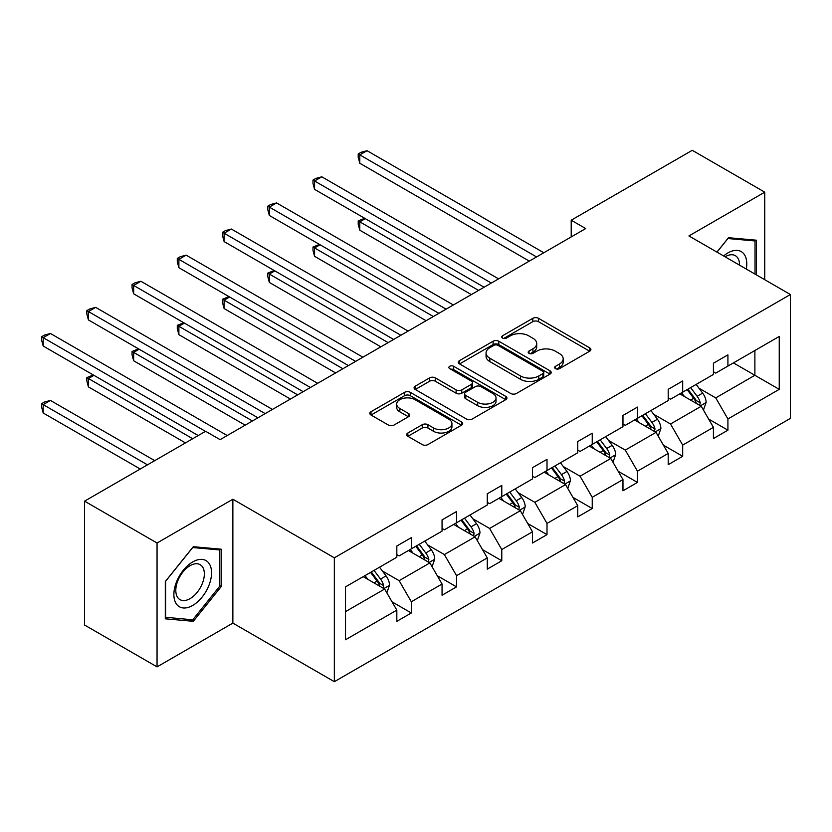 <?xml version="1.0" encoding="UTF-8"?>
<svg xmlns="http://www.w3.org/2000/svg" width="832" height="832" viewBox="0 0 832 832"><rect width="100%" height="100%" fill="white"/><g stroke="black" fill="none" stroke-linecap="round" stroke-linejoin="round"><path stroke-width="1.25" d="M555.495 368.638A2.818 1.622 0 0 0 559.478 368.638L589.711 351.177A4.025 2.319 0 0 0 590.897 349.534A4.025 2.319 0 0 0 589.711 347.89L538.491 318.313A4.025 2.319 0 0 0 532.802 318.313L502.559 335.774A2.818 1.622 0 0 0 501.738 336.929A2.818 1.622 0 0 0 502.559 338.073A2.818 1.622 0 0 0 506.542 338.073L510.463 335.816A12.875 7.436 0 0 1 528.674 335.816L532.938 338.281A12.875 7.436 0 0 1 536.713 343.533A12.875 7.436 0 0 1 532.938 348.795L529.027 351.052A2.818 1.622 0 0 0 528.206 352.206A2.818 1.622 0 0 0 529.027 353.35A2.818 1.622 0 0 0 533.01 353.35L536.921 351.094A12.875 7.436 0 0 1 555.142 351.094L559.406 353.558A12.875 7.436 0 0 1 563.181 358.821A12.875 7.436 0 0 1 559.406 364.073L555.495 366.33A2.818 1.622 0 0 0 554.674 367.484A2.818 1.622 0 0 0 555.495 368.638L555.495 366.33M407.867 433.004A4.025 2.319 0 0 0 406.682 434.647A4.025 2.319 0 0 0 407.867 436.29L422.24 444.579A4.025 2.319 0 0 0 427.929 444.579L461.51 425.194A4.025 2.319 0 0 0 462.686 423.55A4.025 2.319 0 0 0 461.51 421.907L410.28 392.34A4.025 2.319 0 0 0 404.591 392.34L371.01 411.726A4.025 2.319 0 0 0 369.834 413.369A4.025 2.319 0 0 0 371.01 415.012L388.367 425.027A4.025 2.319 0 0 0 394.066 425.027L408.439 416.738A4.025 2.319 0 0 0 409.614 415.095A4.025 2.319 0 0 0 408.439 413.452L399.828 408.481A10.764 6.219 0 0 1 396.677 404.082A10.764 6.219 0 0 1 403.322 398.341A10.764 6.219 0 0 1 415.054 399.693L448.77 419.162A10.764 6.219 0 0 1 451.932 423.55A10.764 6.219 0 0 1 445.286 429.291A10.764 6.219 0 0 1 433.545 427.95L427.929 424.705A4.025 2.319 0 0 0 422.24 424.705L407.867 433.004L407.867 436.29M232.866 499.231L157.05 543.005L84.562 501.155L84.562 625.03L157.05 666.879L232.866 623.106L334.339 681.689L334.339 557.814L232.866 499.231L232.866 623.106M764.743 279.698L764.743 192.161L688.927 235.934L790.4 294.518L334.339 557.814M764.743 192.161L692.255 150.311L571.21 220.199L571.21 236.933M84.562 501.155L205.608 431.278L220.106 439.639L585.707 228.561L571.21 220.199M510.744 393.484A4.025 2.319 0 0 0 516.433 393.484L550.014 374.098A4.025 2.319 0 0 0 551.19 372.455A4.025 2.319 0 0 0 550.014 370.812L498.794 341.234A4.025 2.319 0 0 0 493.095 341.234L459.514 360.62A4.025 2.319 0 0 0 458.338 362.263A4.025 2.319 0 0 0 459.514 363.906L510.744 393.484M450.83 369.242A2.818 1.622 0 0 1 453.679 369.637L453.679 366.298L505.762 396.365A4.025 2.319 0 0 1 506.938 398.008A4.025 2.319 0 0 1 505.762 399.651L472.181 419.037A4.025 2.319 0 0 1 466.492 419.037L415.262 389.459L415.262 386.173A4.025 2.319 0 0 0 414.086 387.816A4.025 2.319 0 0 0 415.262 389.459M415.262 386.173L429.634 377.874A4.025 2.319 0 0 1 435.323 377.874L456.102 389.875A4.025 2.319 0 0 0 461.791 389.875L471.328 384.363A4.025 2.319 0 0 0 472.503 382.72A4.025 2.319 0 0 0 471.328 381.077L449.696 368.597A2.818 1.622 0 0 1 448.874 367.442A2.818 1.622 0 0 1 450.611 365.945A2.818 1.622 0 0 1 453.679 366.298M157.05 543.005L157.05 666.879M345.509 586.862L396.822 557.232L396.822 546.021L411.32 537.649L411.32 548.86L442.052 531.118L442.052 519.906L456.55 511.534L456.55 522.756L487.282 505.014L487.282 493.792L501.779 485.42L501.779 496.642L532.511 478.899L532.511 467.678L547.009 459.316L547.009 470.527L577.741 452.785L577.741 441.563L592.238 433.202L592.238 444.413L622.97 426.67L622.97 415.459L637.458 407.087L637.458 418.298L668.2 400.556L668.2 389.345L682.687 380.973L682.687 392.184L713.419 374.442L713.419 363.23L727.917 354.858L727.917 366.08L779.241 336.45L779.241 389.345L727.917 418.974L727.917 430.186L713.419 438.558L713.419 427.336L682.687 445.089L682.687 456.3L668.2 464.672L668.2 453.45L637.458 471.193L637.458 482.414L622.97 490.786L622.97 479.565L592.238 497.307L592.238 508.529L577.741 516.89L577.741 505.679L547.009 523.422L547.009 534.633L532.511 543.005L532.511 531.794L501.779 549.536L501.779 560.747L487.282 569.119L487.282 557.908L456.55 575.65L456.55 586.862L442.052 595.234L442.052 584.012L411.32 601.765L411.32 612.976L396.822 621.348L396.822 610.126L345.509 639.756L345.509 586.862M334.339 681.689L790.4 418.382L790.4 294.518M408.418 550.534L429.874 562.921L399.142 580.674L382.356 570.981M399.142 580.674L411.32 601.765M429.874 562.921L442.052 584.012M396.822 554.559L399.142 555.89L411.32 548.86M453.648 524.43L475.103 536.817L444.371 554.559L427.586 544.866M444.371 554.559L456.55 575.65M475.103 536.817L487.282 557.908M442.052 528.445L444.371 529.786L456.55 522.756M498.878 498.316L520.333 510.702L489.601 528.445L472.815 518.752M489.601 528.445L501.779 549.536M520.333 510.702L532.511 531.794M487.282 502.33L489.601 503.672L501.779 496.642M544.107 472.202L565.562 484.588L534.83 502.33L518.045 492.638M534.83 502.33L547.009 523.422M565.562 484.588L577.741 505.679M532.511 476.216L534.83 477.558L547.009 470.527M589.337 446.087L610.792 458.474L580.06 476.216L563.274 466.534M580.06 476.216L592.238 497.307M610.792 458.474L622.97 479.565M577.741 450.102L580.06 451.443L592.238 444.413M634.566 419.973L656.022 432.359L625.29 450.102L608.504 440.419M625.29 450.102L637.458 471.193M656.022 432.359L668.2 453.45M622.97 423.998L625.29 425.329L637.458 418.298M679.796 393.858L701.251 406.245L670.519 423.998L653.734 414.305M670.519 423.998L682.687 445.089M701.251 406.245L713.419 427.336M668.2 397.883L670.519 399.214L682.687 392.184M733.429 362.898L754.884 375.284L715.738 397.883L698.963 388.19M715.738 397.883L727.917 418.974M779.241 389.345L754.884 375.284L754.884 350.511L779.241 336.45M713.419 371.769L715.738 373.11L727.917 366.08M345.509 611.634L384.644 589.035L363.189 576.649M384.644 589.035L396.822 610.126M708.635 419.058L727.917 430.186M663.416 445.172L682.687 456.3M618.186 471.276L637.458 482.414M572.957 497.39L592.238 508.529M527.727 523.505L547.009 534.633M482.498 549.619L501.779 560.747M437.268 575.734L456.55 586.862M392.038 601.848L411.32 612.976M756.475 274.934L756.475 240.209L728.499 237.713L716.934 252.096M221.27 586.518L221.27 549.214L193.294 546.707L165.308 581.516L165.308 618.821L193.294 621.317L221.27 586.518L219.814 585.676M556.618 369.034L559.406 367.422A12.875 7.436 0 0 0 563.181 362.17L563.181 358.821M536.713 343.533L536.713 346.882A12.875 7.436 0 0 1 532.938 352.144L530.15 353.756M589.659 351.208L538.491 321.662A4.025 2.319 0 0 0 532.802 321.662L503.682 338.468M549.962 374.13L498.794 344.583A4.025 2.319 0 0 0 493.095 344.583L459.576 363.938M542.901 373.61A2.818 1.622 0 0 0 543.722 372.455A2.818 1.622 0 0 0 542.901 371.301L497.942 345.342A2.818 1.622 0 0 0 493.948 345.342L489.83 347.724A12.875 7.436 0 0 0 486.054 352.986A12.875 7.436 0 0 0 489.83 358.238L520.562 375.991A12.875 7.436 0 0 0 538.772 375.991L542.901 373.61L542.901 376.948A2.818 1.622 0 0 0 543.722 375.804L543.722 372.455M486.054 352.986L486.054 356.335A12.875 7.436 0 0 0 489.83 361.587L489.83 358.238M542.901 376.948L538.772 379.34A12.875 7.436 0 0 1 520.562 379.34L489.83 361.587M415.314 389.49L429.634 381.222L429.634 377.874M472.503 382.72L472.503 386.069A4.025 2.319 0 0 1 471.328 387.712L461.791 393.224A4.025 2.319 0 0 1 456.102 393.224L435.323 381.222A4.025 2.319 0 0 0 429.634 381.222M453.679 369.637L505.71 399.682M477.662 402.314A10.764 6.219 0 0 0 489.393 403.666A10.764 6.219 0 0 0 496.038 397.925A10.764 6.219 0 0 0 492.887 393.526L481 386.672A4.025 2.319 0 0 0 475.311 386.672L465.774 392.174A4.025 2.319 0 0 0 464.599 393.817A4.025 2.319 0 0 0 465.774 395.46L477.662 402.314L477.662 405.662A10.764 6.219 0 0 0 489.393 407.014A10.764 6.219 0 0 0 496.038 401.274L496.038 397.925M464.599 393.817L464.599 397.166A4.025 2.319 0 0 0 465.774 398.809L465.774 395.46M477.662 405.662L465.774 398.809M451.932 423.55L451.932 426.899A10.764 6.219 0 0 1 445.286 432.64A10.764 6.219 0 0 1 433.545 431.298L427.929 428.054A4.025 2.319 0 0 0 422.24 428.054L407.919 436.322M396.677 404.082L396.677 407.43A10.764 6.219 0 0 0 399.828 411.83L399.828 408.481M408.377 416.77L399.828 411.83M461.458 425.225L410.28 395.678A4.025 2.319 0 0 0 404.591 395.678L371.062 415.043M190.33 619.611L193.294 621.317M703.446 410.062L706.118 402.366A10.868 6.271 -120 0 0 702.645 393.11L696.145 384.426M684.466 396.562L681.647 392.798M365.31 218.66L359.798 221.842L359.798 230.204L471.328 294.601M699.639 405.319L700.253 402.834A10.868 6.271 -120 0 0 697.143 396.292L690.633 387.608M687.908 389.178L695.074 398.736A5.533 3.193 60 0 1 696.082 400.421L700.253 402.834M687.149 389.615L693.659 398.299A10.868 6.271 60 0 1 696.374 403.437M359.798 230.204L358.207 224.266L358.207 220.917L478.577 290.42M358.207 220.917L364.666 218.286M536.567 256.942L359.798 154.877L367.047 150.696L543.816 252.751M529.318 261.123L359.798 163.249L359.798 154.877L358.207 153.962L361.098 152.287L367.047 150.696M359.798 163.249L358.207 157.31L358.207 153.962M658.226 436.176L660.889 428.48A10.868 6.271 -120 0 0 657.415 419.224L650.915 410.54M639.236 422.677L636.418 418.902M320.081 244.774L314.569 247.946L314.569 256.318L426.098 320.715M654.41 431.434L655.023 428.938A10.868 6.271 -120 0 0 651.914 422.406L645.403 413.722M642.678 415.293L649.844 424.85A5.533 3.193 60 0 1 650.853 426.535L655.023 428.938M641.919 415.73L648.43 424.414A10.868 6.271 60 0 1 651.144 429.551M314.569 256.318L312.978 250.38L312.978 247.031L433.347 316.524M312.978 247.031L319.436 244.4M612.997 462.29L615.659 454.594A10.868 6.271 -120 0 0 612.196 445.338L605.686 436.654M594.006 448.791L591.188 445.016M274.851 270.878L269.339 274.061L269.339 282.433L380.869 346.83M609.18 457.548L609.794 455.052A10.868 6.271 -120 0 0 606.684 448.521L600.174 439.826M597.449 441.397L604.614 450.965A5.533 3.193 60 0 1 605.623 452.65L609.794 455.052M596.69 441.834L603.2 450.528A10.868 6.271 60 0 1 605.914 455.655M269.339 282.433L267.748 276.494L267.748 273.146L388.118 342.638M267.748 273.146L274.206 270.514M491.338 283.046L314.569 180.991L321.818 176.81L498.586 278.866M484.089 287.238L314.569 189.363L314.569 180.991L312.978 180.076L315.869 178.402L321.818 176.81M314.569 189.363L312.978 183.425L312.978 180.076M446.108 309.161L269.339 207.106L276.588 202.925L453.357 304.98M438.859 313.352L269.339 215.478L269.339 207.106L267.748 206.19L270.639 204.516L276.588 202.925M269.339 215.478L267.748 209.529L267.748 206.19M746.273 269.038A26.655 15.392 120 0 0 723.632 255.965M739.544 265.158A20.176 11.648 120 0 0 735.363 255.684A20.176 11.648 120 0 0 725.078 256.797M716.986 252.138L727.917 238.534L755.03 240.958L755.03 274.092M753.23 239.918L755.03 240.958M209.03 585.135A26.655 15.392 120 0 0 202.134 559.395A26.655 15.392 120 0 0 176.394 582.223A26.655 15.392 120 0 0 183.29 607.963A26.655 15.392 120 0 0 209.03 585.135M202.426 583.263A20.176 11.648 120 0 0 200.158 564.678A20.176 11.648 120 0 0 177.715 581.048A20.176 11.648 120 0 0 179.982 599.633A20.176 11.648 120 0 0 202.426 583.263M165.599 617.406L165.599 581.256L192.712 547.539L219.814 549.962L219.814 586.102L192.712 619.83L165.308 617.24M218.026 548.922L219.814 549.962M567.767 488.405L570.43 480.709A10.868 6.271 -120 0 0 566.966 471.453L560.456 462.758M548.777 474.895L545.958 471.13M229.622 296.993L224.11 300.175L224.11 308.547L335.65 372.944M563.961 483.662L564.564 481.166A10.868 6.271 -120 0 0 561.454 474.635L554.944 465.941M552.219 467.511L559.385 477.079A5.533 3.193 60 0 1 560.394 478.754L564.564 481.166M551.46 467.948L557.97 476.642A10.868 6.271 60 0 1 560.685 481.77M224.11 308.547L222.518 302.598L222.518 299.26L342.898 368.753M222.518 299.26L228.987 296.629M400.878 335.275L224.11 233.22L231.358 229.039L408.127 331.094M393.63 339.456L224.11 241.592L224.11 233.22L222.518 232.294L225.42 230.62L231.358 229.039M224.11 241.592L222.518 235.643L222.518 232.294M522.538 514.519L525.2 506.813A10.868 6.271 -120 0 0 521.737 497.567L515.226 488.873M503.547 501.01L500.729 497.245M184.392 323.107L178.88 326.29L178.88 334.662L290.42 399.048M518.731 509.777L519.334 507.281A10.868 6.271 -120 0 0 516.225 500.75L509.714 492.055M506.99 493.626L514.155 503.194A5.533 3.193 60 0 1 515.164 504.868L519.334 507.281M506.241 494.062L512.741 502.757A10.868 6.271 60 0 1 515.455 507.884M178.88 334.662L177.289 328.713L177.289 325.364L297.669 394.867M177.289 325.364L183.758 322.743M355.649 361.39L178.88 259.334L186.129 255.143L362.898 357.209M348.4 365.57L178.88 267.706L178.88 259.334L177.289 258.409L180.19 256.734L186.129 255.143M178.88 267.706L177.289 261.758L177.289 258.409M477.308 540.634L479.97 532.927A10.868 6.271 -120 0 0 476.507 523.682L469.997 514.987M458.318 527.124L455.499 523.359M139.162 349.222L133.65 352.404L133.65 360.766L245.19 425.162M473.502 535.891L474.105 533.395A10.868 6.271 -120 0 0 470.995 526.854L464.485 518.17M461.76 519.74L468.926 529.298A5.533 3.193 60 0 1 469.934 530.982L474.105 533.395M461.011 520.177L467.522 528.861A10.868 6.271 60 0 1 470.226 533.998M133.65 360.766L132.059 354.827L132.059 351.478L252.439 420.982M132.059 351.478L138.528 348.847M310.419 387.504L133.65 285.449L140.899 281.258L317.668 383.313M303.17 391.685L133.65 293.81L133.65 285.449L132.059 284.523L134.961 282.849L140.899 281.258M133.65 293.81L132.059 287.872L132.059 284.523M432.078 566.738L434.741 559.042A10.868 6.271 -120 0 0 431.278 549.786L424.767 541.102M413.088 553.238L410.27 549.474M93.933 375.336L88.421 378.518L88.421 386.88L185.463 442.905M428.272 561.995L428.875 559.51A10.868 6.271 -120 0 0 425.766 552.968L419.255 544.284M416.53 545.854L423.696 555.412A5.533 3.193 60 0 1 424.705 557.097L428.875 559.51M415.782 546.291L422.292 554.975A10.868 6.271 60 0 1 424.996 560.113M88.421 386.88L86.83 380.942L86.83 377.593L192.712 438.724M86.83 377.593L93.298 374.962M265.19 413.618L88.421 311.553L95.67 307.372L272.438 409.427M257.941 417.799L88.421 319.925L88.421 311.553L86.83 310.638L89.731 308.963L95.67 307.372M88.421 319.925L86.83 313.986L86.83 310.638M386.849 592.852L389.511 585.156A10.868 6.271 -120 0 0 386.048 575.9L379.538 567.216M367.858 579.353L365.04 575.578M154.731 460.647L50.44 400.442L43.191 404.622L43.191 412.994L140.234 469.019M383.042 588.11L383.646 585.614A10.868 6.271 -120 0 0 380.536 579.082L374.026 570.398M371.311 571.969L378.466 581.526A5.533 3.193 60 0 1 379.475 583.211L383.646 585.614M370.552 572.406L377.062 581.09A10.868 6.271 60 0 1 379.766 586.227M43.191 412.994L41.6 407.056L41.6 403.707L147.482 464.838M41.6 403.707L44.502 402.033L50.44 400.442M205.473 431.361L43.191 337.667L50.44 333.486L227.209 435.542M198.224 435.542L43.191 346.039L43.191 337.667L41.6 336.752L44.502 335.078L50.44 333.486M43.191 346.039L41.6 340.101L41.6 336.752M559.406 367.422L559.406 364.073M529.027 353.35L529.027 351.052M532.938 352.144L532.938 348.795M502.559 338.073L502.559 335.774M532.802 321.662L532.802 318.313M538.491 321.662L538.491 318.313M589.711 351.177L589.711 347.89M459.514 363.906L459.514 360.62M493.095 344.583L493.095 341.234M498.794 344.583L498.794 341.234M550.014 374.098L550.014 370.812M520.562 379.34L520.562 375.991M538.772 379.34L538.772 375.991M435.323 381.222L435.323 377.874M456.102 393.224L456.102 389.875M461.791 393.224L461.791 389.875M471.328 387.712L471.328 384.363M505.762 399.651L505.762 396.365M422.24 428.054L422.24 424.705M427.929 428.054L427.929 424.705M433.545 431.298L433.545 427.95M408.439 416.738L408.439 413.452M371.01 415.012L371.01 411.726M404.591 395.678L404.591 392.34M410.28 395.678L410.28 392.34M461.51 425.194L461.51 421.907M700.461 405.798L706.046 402.574M697.143 396.292L702.645 393.11M690.57 400.088L693.659 398.299M655.231 431.912L660.816 428.688M651.914 422.406L657.415 419.224M645.341 426.202L648.43 424.414M610.002 458.026L615.586 454.802M606.684 448.521L612.196 445.338M600.111 452.317L603.2 450.528M564.782 484.141L570.357 480.917M561.454 474.635L566.966 471.453M554.882 478.421L557.97 476.642M519.553 510.245L525.127 507.031M516.225 500.75L521.737 497.567M509.652 504.535L512.741 502.757M474.323 536.359L479.898 533.135M470.995 526.854L476.507 523.682M464.422 530.65L467.522 528.861M429.094 562.474L434.668 559.25M425.766 552.968L431.278 549.786M419.193 556.764L422.292 554.975M383.864 588.588L389.438 585.364M380.536 579.082L386.048 575.9M373.974 582.878L377.062 581.09"/></g></svg>
